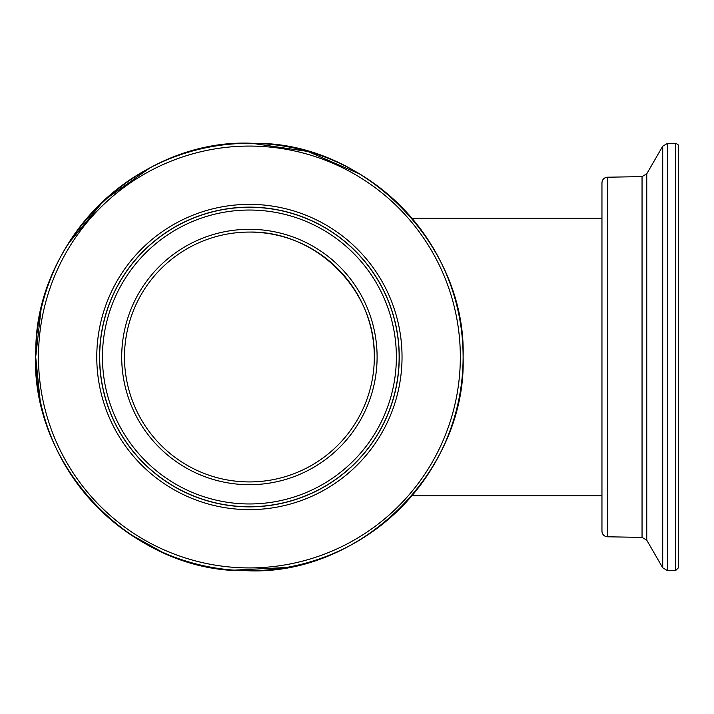 <?xml version="1.0" encoding="UTF-8"?>
<svg xmlns="http://www.w3.org/2000/svg" width="714" height="714" viewBox="0 0 714 714"><rect width="100%" height="100%" fill="white"/><g stroke="black" fill="none" stroke-linecap="round" stroke-linejoin="round"><path stroke-width="1.07" d="M249.409 232.077C316.177 230.676 375.725 290.223 374.323 357A124.923 124.923 0 0 1 249.409 481.923A124.923 124.923 0 0 1 124.486 357A124.923 124.923 0 0 1 249.409 232.077A124.923 124.923 0 0 1 374.323 357M678.3 146.075L678.3 567.925L675.48 570.7L675.48 143.3C678.014 144.353 678.96 145.272 678.3 146.075M678.3 204.365L678.3 509.635M607.418 536.785C604.098 536.41 602.277 534.554 601.956 531.234L601.956 182.766C602.277 179.446 604.098 177.59 607.418 177.215L642.047 176.617L642.047 537.383L607.418 536.785L607.418 177.215M40.198 400.608A213.7 213.7 0 0 0 70.981 474.623M171.396 555.956A213.7 213.7 0 0 0 321.121 558.312M323.014 156.375A213.7 213.7 0 0 0 249.409 143.3A213.7 213.7 0 0 1 463.109 357A213.7 213.7 0 0 1 249.409 570.7A213.7 213.7 0 0 1 35.7 357A213.7 213.7 0 0 1 249.409 143.3M662.708 146.209L646.759 173.841L646.759 540.159L662.708 567.791L662.708 146.209L667.42 143.434L667.42 570.566L675.48 570.7M249.409 567.925A210.925 210.925 0 0 0 460.334 357A210.925 210.925 0 0 0 249.409 146.075A210.925 210.925 0 0 0 38.476 357A210.925 210.925 0 0 0 249.409 567.925M402.036 357A152.635 152.635 0 0 0 249.409 204.365A152.635 152.635 0 0 0 96.774 357A152.635 152.635 0 0 0 249.409 509.635A152.635 152.635 0 0 0 402.036 357M102.45 357A146.959 146.959 0 0 1 249.409 210.041A146.959 146.959 0 0 1 396.368 357A146.959 146.959 0 0 1 249.409 503.959A146.959 146.959 0 0 1 102.45 357M377.099 357A127.699 127.699 0 0 1 249.409 484.699A127.699 127.699 0 0 1 121.71 357A127.699 127.699 0 0 1 249.409 229.301A127.699 127.699 0 0 1 377.099 357M399.26 357A149.86 149.86 0 0 0 249.409 207.14A149.86 149.86 0 0 0 99.549 357A149.86 149.86 0 0 0 249.409 506.86A149.86 149.86 0 0 0 399.26 357M99.674 357A149.735 149.735 0 0 0 324.272 486.671A149.735 149.735 0 0 0 324.272 227.329A149.735 149.735 0 0 0 99.674 357M601.956 218.198L411.898 218.198M601.956 495.802L411.898 495.802M40.118 400.215L35.7 357L41.028 309.564M67.892 244.197L103.994 200.393L150.11 167.763M251.971 143.309L307.868 151.448L359.918 174.091M286.234 567.514L233.978 570.147M161.989 552.011L129.252 533.733M646.759 540.159L642.047 537.383M646.759 173.841L642.047 176.617M667.42 143.434L675.48 143.3M667.42 570.566L662.708 567.791M463.109 357C466.545 244.804 364.417 141.176 252.765 143.327C141.229 137.668 35.896 238.039 35.807 350.288C28.524 464.76 132.028 573.074 246.044 570.673C359.936 576.653 466.786 471.651 463.109 357"/></g></svg>
